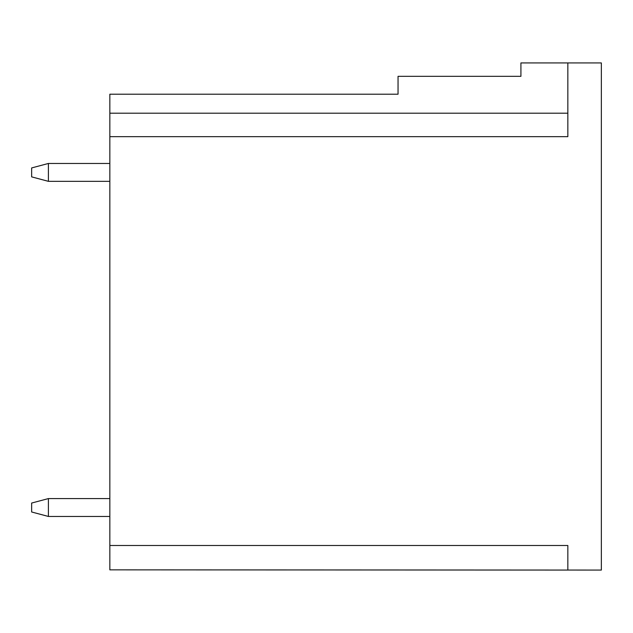 <?xml version="1.0" encoding="UTF-8"?>
<svg xmlns="http://www.w3.org/2000/svg" width="633" height="633" viewBox="0 0 633 633"><rect width="100%" height="100%" fill="white"/><g stroke="black" fill="none" stroke-linecap="round" stroke-linejoin="round"><path stroke-width="0.95" d="M109.841 113.196L567.841 113.196L567.841 62.928L601.35 62.928L601.35 570.072L109.841 569.85L109.841 136.657L567.841 136.657L567.841 62.928L520.919 62.928L520.919 76.332L398.046 76.332L398.046 94.206L109.841 94.206L109.841 136.657M109.841 569.85L567.841 570.072L567.841 545.496L109.841 545.496M31.65 511.986L31.65 503.045L48.409 498.582L48.409 516.457L31.65 511.986M109.841 516.457L48.409 516.457M109.841 498.582L48.409 498.582M31.65 176.868L31.65 167.935L48.409 163.464L48.409 181.339L31.65 176.868M109.841 181.339L48.409 181.339M109.841 163.464L48.409 163.464"/></g></svg>
